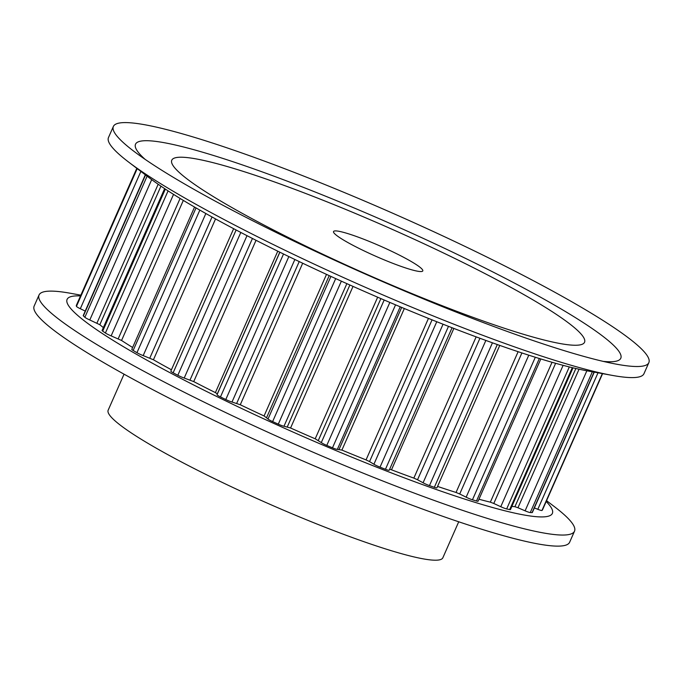 <?xml version="1.0" encoding="UTF-8"?>
<svg xmlns="http://www.w3.org/2000/svg" width="683" height="683" viewBox="0 0 683 683"><rect width="100%" height="100%" fill="white"/><g stroke="black" fill="none" stroke-linecap="round" stroke-linejoin="round"><path stroke-width="1.02" d="M325.057 201.058A225.569 25.706 -156.2 0 1 584.546 342.26A225.569 25.706 -156.2 0 1 431.272 301.416A225.569 25.706 -156.2 0 1 171.774 160.206A225.569 25.706 -156.2 0 1 325.057 201.058M389.643 262.084A48.775 5.558 -156.2 0 1 333.535 231.554A48.775 5.558 -156.2 0 1 366.677 240.382A48.775 5.558 -156.2 0 1 422.786 270.912A48.775 5.558 -156.2 0 1 389.643 262.084M542.507 509.868A6.096 0.692 -156.2 0 1 542.498 509.894A6.096 0.692 -156.2 0 1 542.49 509.902A254.827 29.045 -156.2 0 1 541.978 510.457A6.096 0.692 -156.2 0 1 537.854 509.322A6.096 0.692 -156.2 0 1 537.811 509.305L534.362 507.93M594.261 372.124L532.339 512.532A6.096 0.692 -156.2 0 1 532.083 512.609A254.827 29.045 -156.2 0 1 530.273 512.557A6.096 0.692 -156.2 0 1 526.431 511.379A6.096 0.692 -156.2 0 1 525.099 510.824L517.962 507.742L579.056 369.213M511.891 506.368A241.415 27.516 -156.2 0 0 514.914 506.701L517.962 507.742M572.994 367.83L510.474 509.578A6.096 0.692 -156.2 0 1 509.68 509.586A254.827 29.045 -156.2 0 1 506.666 508.937A6.096 0.692 -156.2 0 1 503.397 507.845A6.096 0.692 -156.2 0 1 500.767 506.709L493.792 503.473L555.62 363.296M478.962 499.222A241.415 27.516 -156.2 0 0 490.343 502.159L493.792 503.473M540.825 358.959L478.091 501.202A6.096 0.692 -156.2 0 1 476.503 501.006A254.827 29.045 -156.2 0 1 472.448 499.794A6.096 0.692 -156.2 0 1 469.998 498.914A6.096 0.692 -156.2 0 1 466.147 497.19L459.71 493.98L521.906 352.957M437.564 486.416A241.415 27.516 -156.2 0 0 456.039 492.452L459.71 493.98M499.76 345.41L436.932 487.841A6.096 0.692 -156.2 0 1 434.337 487.32A254.827 29.045 -156.2 0 1 429.462 485.604A6.096 0.692 -156.2 0 1 428.036 485.067A6.096 0.692 -156.2 0 1 423.084 482.779L417.535 479.756L479.936 338.273M389.651 469.255L391.496 469.81A241.415 27.516 -156.2 0 0 413.847 478.109L417.535 479.756M389.216 470.228L452.061 327.738L389.225 470.203A6.096 0.692 -156.2 0 1 389.216 470.228A6.096 0.692 -156.2 0 1 385.451 469.272A254.827 29.045 -156.2 0 1 380.021 467.155A6.096 0.692 -156.2 0 1 379.774 467.052A6.096 0.692 -156.2 0 1 373.917 464.244L369.554 461.58L432.057 319.857M233.654 228.685L170.827 371.142A6.096 0.692 -156.2 0 0 173.132 372.798A254.827 29.045 -156.2 0 0 177.819 375.274A6.096 0.692 -156.2 0 0 182.404 377.375A6.096 0.692 -156.2 0 0 184.205 378.041L193.724 381.601A241.415 27.516 -156.2 0 0 215.393 392.605L217.314 393.869L217.032 394.714A6.096 0.692 -156.2 0 0 220.472 396.934A254.827 29.045 -156.2 0 0 225.791 399.529A6.096 0.692 -156.2 0 0 229.232 401.058A6.096 0.692 -156.2 0 0 231.998 402.022L240.279 404.754A241.415 27.516 -156.2 0 0 264.073 415.956L268.035 418.995A6.096 0.692 -156.2 0 0 272.628 421.59A254.827 29.045 -156.2 0 0 278.288 424.16A6.096 0.692 -156.2 0 0 280.474 425.091A6.096 0.692 -156.2 0 0 283.974 426.235L290.574 428.002A241.415 27.516 -156.2 0 0 315.204 438.802L321.292 442.593A6.096 0.692 -156.2 0 0 326.781 445.418A254.827 29.045 -156.2 0 0 332.484 447.835A6.096 0.692 -156.2 0 0 333.372 448.193A6.096 0.692 -156.2 0 0 337.342 449.38L341.901 450.08A241.415 27.516 -156.2 0 0 366.045 459.898L369.554 461.58M171.424 369.776A241.415 27.516 -156.2 0 1 153.427 359.779L215.546 218.919M194.553 207.06L131.802 349.346A6.096 0.692 -156.2 0 0 133.151 350.464A254.827 29.045 -156.2 0 0 136.95 352.693A6.096 0.692 -156.2 0 0 142.516 355.339A6.096 0.692 -156.2 0 0 143.182 355.595L153.427 359.779M132.622 347.485A241.415 27.516 -156.2 0 1 121.557 340.467L183.326 200.409M164.637 188.628L102.074 330.487A6.096 0.692 -156.2 0 0 102.698 331.153A254.827 29.045 -156.2 0 0 105.404 333.014A6.096 0.692 -156.2 0 0 111.141 335.882L121.557 340.467M103.355 327.584A241.415 27.516 -156.2 0 1 99.829 324.715L160.94 186.152M145.325 174.814L83.232 315.597A6.096 0.692 -156.2 0 0 83.394 315.896A254.827 29.045 -156.2 0 0 84.871 317.279A6.096 0.692 -156.2 0 0 89.797 319.977L99.829 324.715M85.23 311.072L80.312 308.725A6.096 0.692 -156.2 0 1 76.453 306.36A254.827 29.045 -156.2 0 1 76.3 305.514A6.096 0.692 -156.2 0 1 76.308 305.463A6.096 0.692 -156.2 0 1 76.334 305.429M458.72 521.786L442.849 557.789A182.89 20.84 -156.2 0 1 318.568 524.664A182.89 20.84 -156.2 0 1 108.17 410.176L124.05 374.182M577.869 330.743A225.569 25.706 -156.2 0 1 584.546 342.26A225.569 25.706 -156.2 0 1 399.786 288.533A225.569 25.706 -156.2 0 1 178.459 171.732A225.569 25.706 -156.2 0 1 171.774 160.206A225.569 25.706 -156.2 0 1 356.535 213.933A225.569 25.706 -156.2 0 1 577.869 330.743M145.052 159.301A265.192 30.223 -156.2 0 1 143.379 157.764A265.192 30.223 -156.2 0 1 315.725 192.239A265.192 30.223 -156.2 0 1 612.95 344.71A265.192 30.223 -156.2 0 1 603.234 361.384M648.85 362.639L643.958 373.721A292.623 33.347 -156.2 0 1 612.42 375.419L587.329 370.869A265.192 30.223 -156.2 0 1 361.076 289.968A265.192 30.223 -156.2 0 1 148.774 177.443L128.498 161.982A292.623 33.347 -156.2 0 1 117.143 152.497A292.623 33.347 -156.2 0 1 108.477 137.548L113.369 126.466A292.623 33.347 -156.2 0 1 353.051 196.166A292.623 33.347 -156.2 0 1 640.184 347.69A292.623 33.347 -156.2 0 1 648.85 362.639A292.623 33.347 -156.2 0 1 617.312 364.338A292.623 33.347 -156.2 0 1 367.65 275.07A292.623 33.347 -156.2 0 1 133.381 150.9A292.623 33.347 -156.2 0 1 122.035 141.415A292.623 33.347 -156.2 0 1 113.369 126.466M612.42 375.419A292.623 33.347 -156.2 0 1 362.758 286.151A292.623 33.347 -156.2 0 1 128.498 161.982M80.509 295.935A265.192 30.223 23.8 0 0 74.942 312.925A265.192 30.223 23.8 0 0 368.82 464.056A265.192 30.223 23.8 0 0 546.195 501.51M80.85 295.158L70.58 293.297A292.623 33.347 23.8 0 0 39.042 294.996A292.623 33.347 23.8 0 0 47.708 309.937A292.623 33.347 23.8 0 0 334.832 461.469A292.623 33.347 23.8 0 0 574.523 531.169A292.623 33.347 23.8 0 0 565.857 516.22A292.623 33.347 23.8 0 0 554.502 506.735L546.562 500.682M39.042 294.996L34.15 306.078A292.623 33.347 23.8 0 0 42.816 321.027A292.623 33.347 23.8 0 0 329.949 472.551A292.623 33.347 23.8 0 0 569.631 542.251L574.523 531.169M76.3 305.514L136.813 168.317L76.308 305.463M76.453 306.36L137.206 168.624M80.312 308.725L140.877 171.424M83.394 315.896L145.547 174.985M84.871 317.279L147.101 176.171M89.797 319.977L151.694 179.629M96.918 323.144L158.174 184.248M102.698 331.153L165.346 189.097M105.404 333.014L168.086 190.881M111.141 335.882L173.55 194.373M118.193 338.802L180.099 198.446M133.151 350.464L196.03 207.914M136.95 352.693L199.837 210.108M143.182 355.595L205.848 213.523M149.799 358.105L212.037 216.981M173.132 372.798L236.122 229.992M177.819 375.274L240.809 232.451M184.205 378.041L246.998 235.669M190.028 380.013L252.445 238.478M193.724 381.601L256.04 240.305M215.393 392.605L277.768 251.182M217.314 393.869L279.799 252.181M217.032 394.714L279.876 252.215M220.472 396.934L283.522 253.999M225.791 399.529L288.841 256.586M231.998 402.022L294.86 259.489M236.702 403.337L299.222 261.589M240.279 404.754L302.689 263.237M264.073 415.956L326.508 274.387M266.669 417.45L329.215 275.633M268.035 418.995L330.922 276.41M272.628 421.59L335.695 278.596M278.288 424.16L341.363 281.165M283.974 426.235L346.862 283.65M287.321 426.832L349.875 284.999M290.574 428.002L353.026 286.399M315.204 438.802L377.656 297.207M318.338 440.433L380.892 298.599M321.292 442.593L384.179 300.008M326.781 445.418L389.848 302.432M332.484 447.835L395.551 304.84M337.342 449.38L400.229 306.812M339.144 449.226L401.689 307.418M341.901 450.08L404.336 308.528M366.045 459.898L428.454 318.406M373.917 464.244L436.77 321.736M380.021 467.155L443.054 324.22M385.451 469.272L448.492 326.346M391.496 469.81L453.853 328.429M413.847 478.109L476.145 336.873M423.084 482.779L485.861 340.441M429.462 485.604L492.443 342.815M434.337 487.32L497.309 344.548M456.039 492.452L518.124 351.702M466.147 497.19L528.779 355.186M472.448 499.794L535.318 357.26M476.503 501.006L539.348 358.515M490.343 502.159L552.035 362.28M500.767 506.709L563.125 365.337M506.666 508.937L569.306 366.925M509.68 509.586L572.286 367.659M514.914 506.701L575.871 368.496M525.099 510.824L586.859 370.784M530.273 512.557L592.357 371.783M532.083 512.609L594.056 372.09M537.811 509.305L598.018 372.807M541.978 510.457L602.346 373.592M542.49 509.902L602.594 373.635L542.498 509.894"/></g></svg>
